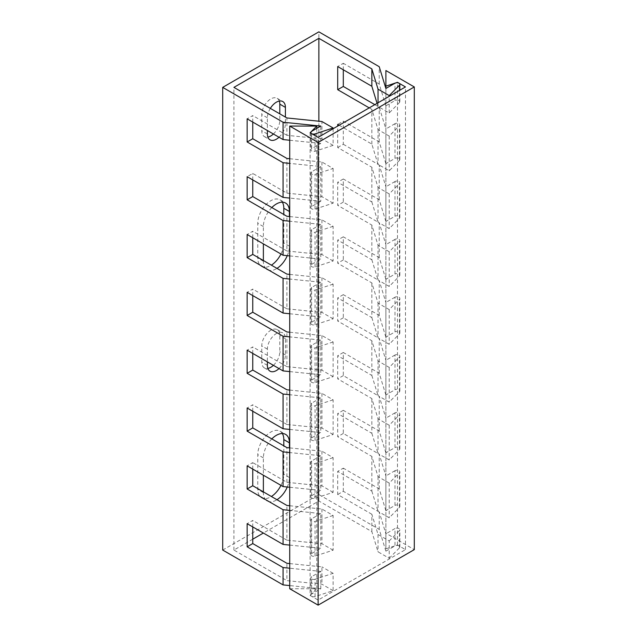 <?xml version="1.0" encoding="UTF-8"?>
<svg xmlns="http://www.w3.org/2000/svg" width="637" height="637" viewBox="0 0 637 637"><rect width="100%" height="100%" fill="white"/><g stroke="black" fill="none" stroke-linecap="round" stroke-linejoin="round"><path stroke-width="0.48" stroke-dasharray="3.19 2.39" d="M385.879 551.156L394.996 545.893L394.996 528.543L385.879 533.806L385.879 551.156L379.23 529.379L379.23 512.029L385.879 533.806M222.703 550.057L318.866 494.535L379.23 529.379M315.06 596.59L315.06 579.24L333.119 573.316L333.119 590.666L315.06 596.59A2.835 1.632 180 0 1 310.824 595.165A2.835 1.632 180 0 1 311.652 594.01L320.777 588.739L289.724 585.578M333.119 590.666L321.932 584.209L286.905 580.641L286.905 563.291M252.754 539.181L233.922 550.057L286.905 580.641M371.849 531.6L371.849 514.25L378.028 534.467L389.215 540.932L389.215 558.283L378.028 551.825L371.849 531.6L318.866 501.008L263.376 533.05M389.215 558.283L399.471 547.852A2.835 1.632 0 0 0 399.837 547.048A2.835 1.632 0 0 0 398.085 545.535A2.835 1.632 0 0 0 394.996 545.893M394.996 123.689L385.879 128.961L385.879 163.661L394.996 158.39L394.996 123.689A2.835 1.632 0 0 1 398.085 123.339A2.835 1.632 0 0 1 399.837 124.852A2.835 1.632 0 0 1 399.471 125.656L389.215 136.087L378.028 129.622L371.849 109.405L369.221 107.884M377.064 103.353L378.028 106.49L389.215 112.948L399.471 102.525A2.835 1.632 0 0 0 399.837 101.713A2.835 1.632 0 0 0 398.085 100.2A2.835 1.632 0 0 0 394.996 100.558L385.879 105.822L385.879 88.471M394.996 181.529L385.879 186.792L385.879 221.493L394.996 216.23L394.996 181.529A2.835 1.632 0 0 1 398.085 181.171A2.835 1.632 0 0 1 399.837 182.684A2.835 1.632 0 0 1 399.471 183.488L389.215 193.919L378.028 187.461L371.849 167.236L337.698 147.521L337.698 126.078M394.996 239.361L385.879 244.632L385.879 279.332L394.996 274.061L394.996 239.361A2.835 1.632 0 0 1 398.085 239.01A2.835 1.632 0 0 1 399.837 240.515A2.835 1.632 0 0 1 399.471 241.327L389.215 251.75L378.028 245.293L371.849 225.068L337.698 205.353L337.698 182.222L371.849 201.937L371.849 167.236M394.996 297.2L385.879 302.464L385.879 337.164L394.996 331.901L394.996 297.2A2.835 1.632 0 0 1 398.085 296.842A2.835 1.632 0 0 1 399.837 298.355A2.835 1.632 0 0 1 399.471 299.159L389.215 309.59L378.028 303.132L371.849 282.908L337.698 263.192L337.698 240.053L371.849 259.777L371.849 225.068M394.996 355.032L385.879 360.295L385.879 395.004L394.996 389.733L394.996 355.032A2.835 1.632 0 0 1 398.085 354.682A2.835 1.632 0 0 1 399.837 356.187A2.835 1.632 0 0 1 399.471 356.999L389.215 367.422L378.028 360.964L371.849 340.739L337.698 321.024L337.698 297.893L371.849 317.608L371.849 282.908M394.996 412.872L385.879 418.135L385.879 452.835L394.996 447.572L394.996 412.872A2.835 1.632 0 0 1 398.085 412.513A2.835 1.632 0 0 1 399.837 414.026A2.835 1.632 0 0 1 399.471 414.83L389.215 425.261L378.028 418.804L371.849 398.579L337.698 378.864L337.698 355.725L371.849 375.44L371.849 340.739M394.996 470.703L385.879 475.966L385.879 510.667L394.996 505.404L394.996 470.703A2.835 1.632 0 0 1 398.085 470.353A2.835 1.632 0 0 1 399.837 471.858A2.835 1.632 0 0 1 399.471 472.67L389.215 483.093L378.028 476.635L371.849 456.411L337.698 436.695L337.698 413.564L371.849 433.279L371.849 398.579M289.724 158.732L321.932 162.013L333.119 168.471L315.06 174.387A2.835 1.632 180 0 1 310.824 172.969A2.835 1.632 180 0 1 311.652 171.807L320.777 166.544L289.724 163.383M374.827 104.643L379.23 107.183L385.879 128.961M320.777 166.544L320.777 201.244L289.724 198.083M289.724 140.251L320.777 143.413L320.777 126.062M289.724 255.923L320.777 259.084L320.777 224.383L289.724 221.214M289.724 313.754L320.777 316.915L320.777 282.215L289.724 279.054M289.724 371.586L320.777 374.755L320.777 340.047L289.724 336.885M289.724 429.426L320.777 432.587L320.777 397.886L289.724 394.725M289.724 487.257L320.777 490.418L320.777 455.718L289.724 452.557M289.724 545.097L320.777 548.258L320.777 513.557L289.724 510.396M320.777 588.739L320.777 571.389L289.724 568.228M333.119 168.471L333.119 203.171L315.06 209.087A2.835 1.632 180 0 1 310.824 207.67A2.835 1.632 180 0 1 311.652 206.507L320.777 201.244M333.119 128.722L333.119 145.34L315.06 151.256A2.835 1.632 180 0 1 310.824 149.83A2.835 1.632 180 0 1 311.652 148.676L320.777 143.413M289.724 216.564L321.932 219.845L333.119 226.31L333.119 261.011L315.06 266.927A2.835 1.632 180 0 1 310.824 265.502A2.835 1.632 180 0 1 311.652 264.347L320.777 259.084M320.777 224.383L311.652 229.646A2.835 1.632 180 0 0 310.824 230.801L310.824 265.502M289.724 274.404L321.932 277.684L333.119 284.142L333.119 318.842L315.06 324.759A2.835 1.632 180 0 1 310.824 323.341A2.835 1.632 180 0 1 311.652 322.179L320.777 316.915M320.777 282.215L311.652 287.478A2.835 1.632 180 0 0 310.824 288.641L310.824 323.341M289.724 332.235L321.932 335.516L333.119 341.973L333.119 376.682L315.06 382.598A2.835 1.632 180 0 1 310.824 381.173A2.835 1.632 180 0 1 311.652 380.018L320.777 374.755M320.777 340.047L311.652 345.318A2.835 1.632 180 0 0 310.824 346.472L310.824 381.173M289.724 390.075L321.932 393.355L333.119 399.813L333.119 434.514L315.06 440.43A2.835 1.632 180 0 1 310.824 439.012A2.835 1.632 180 0 1 311.652 437.85L320.777 432.587M320.777 397.886L311.652 403.149A2.835 1.632 180 0 0 310.824 404.312L310.824 439.012M289.724 447.907L321.932 451.187L333.119 457.645L333.119 492.345L315.06 498.269A2.835 1.632 180 0 1 310.824 496.844A2.835 1.632 180 0 1 311.652 495.69L320.777 490.418M320.777 455.718L311.652 460.989A2.835 1.632 180 0 0 310.824 462.144L310.824 496.844M289.724 505.746L321.932 509.019L333.119 515.484L333.119 550.185L315.06 556.101A2.835 1.632 180 0 1 310.824 554.684A2.835 1.632 180 0 1 311.652 553.521L320.777 548.258M320.777 513.557L311.652 518.821A2.835 1.632 180 0 0 310.824 519.975L310.824 554.684M320.777 571.389L311.652 576.66A2.835 1.632 180 0 0 310.824 577.815L310.824 595.165M333.119 203.171L321.932 196.714L286.905 193.146L252.754 173.431L247.14 176.672M339.171 125.234L371.849 144.105L378.028 164.322L389.215 170.788L399.471 160.357A2.835 1.632 0 0 0 399.837 159.553A2.835 1.632 0 0 0 398.085 158.04A2.835 1.632 0 0 0 394.996 158.39M385.879 163.661L379.23 141.884L343.311 121.149L337.698 124.39M315.06 579.24A2.835 1.632 180 0 1 310.824 577.815M333.119 515.484L315.06 521.4A2.835 1.632 180 0 1 310.824 519.975M333.119 457.645L315.06 463.569A2.835 1.632 180 0 1 310.824 462.144M333.119 399.813L315.06 405.729A2.835 1.632 180 0 1 310.824 404.312M333.119 341.973L315.06 347.898A2.835 1.632 180 0 1 310.824 346.472M333.119 284.142L315.06 290.058A2.835 1.632 180 0 1 310.824 288.641M333.119 226.31L315.06 232.226A2.835 1.632 180 0 1 310.824 230.801M289.724 563.578L321.932 566.858L321.932 584.209M333.119 573.316L321.932 566.858M371.849 514.25L337.698 494.535L337.698 471.396L371.849 491.111L371.849 456.411M379.23 512.029L343.311 491.294L337.698 494.535M389.215 540.932L399.471 530.502A2.835 1.632 0 0 0 399.837 529.697A2.835 1.632 0 0 0 398.085 528.184A2.835 1.632 0 0 0 394.996 528.543M337.698 147.521L343.311 144.28L343.311 121.149M252.754 179.905L252.754 173.431M343.311 69.791L343.311 63.31L337.698 66.551M385.879 105.822L379.23 84.052L343.311 63.31M379.23 84.052L379.23 66.702M318.866 494.535L318.866 31.85M343.311 491.294L343.311 468.163L337.698 471.396M385.879 510.667L379.23 488.898L343.311 468.163M379.23 488.898L379.23 454.197L385.879 475.966M385.879 452.835L379.23 431.058L343.311 410.324L343.311 433.455L379.23 454.197M379.23 431.058L379.23 396.357L385.879 418.135M385.879 395.004L379.23 373.226L343.311 352.492L343.311 375.623L379.23 396.357M379.23 373.226L379.23 338.526L385.879 360.295M385.879 337.164L379.23 315.395L343.311 294.652L343.311 317.791L379.23 338.526M379.23 315.395L379.23 280.686L385.879 302.464M385.879 279.332L379.23 257.555L343.311 236.821L343.311 259.952L379.23 280.686M379.23 257.555L379.23 222.854L385.879 244.632M385.879 221.493L379.23 199.723L343.311 178.981L343.311 202.12L379.23 222.854M379.23 199.723L379.23 165.023L385.879 186.792M343.311 144.28L379.23 165.023M379.23 141.884L379.23 107.183M252.754 122.073L252.754 115.592L247.14 118.832M371.849 144.105L371.849 109.405M318.866 501.008L318.866 121.213M378.028 129.622L378.028 164.322M378.028 106.49L378.028 102.796M378.028 187.461L378.028 222.162L389.215 228.619L399.471 218.196A2.835 1.632 0 0 0 399.837 217.384A2.835 1.632 0 0 0 398.085 215.871A2.835 1.632 0 0 0 394.996 216.23M371.849 201.937L378.028 222.162M378.028 245.293L378.028 279.993L389.215 286.459L399.471 276.028A2.835 1.632 0 0 0 399.837 275.224A2.835 1.632 0 0 0 398.085 273.711A2.835 1.632 0 0 0 394.996 274.061M371.849 259.777L378.028 279.993M378.028 303.132L378.028 337.833L389.215 344.291L399.471 333.86A2.835 1.632 0 0 0 399.837 333.055A2.835 1.632 0 0 0 398.085 331.543A2.835 1.632 0 0 0 394.996 331.901M371.849 317.608L378.028 337.833M378.028 360.964L378.028 395.665L389.215 402.122L399.471 391.699A2.835 1.632 0 0 0 399.837 390.887A2.835 1.632 0 0 0 398.085 389.382A2.835 1.632 0 0 0 394.996 389.733M371.849 375.44L378.028 395.665M378.028 418.804L378.028 453.504L389.215 459.962L399.471 449.531A2.835 1.632 0 0 0 399.837 448.727A2.835 1.632 0 0 0 398.085 447.214A2.835 1.632 0 0 0 394.996 447.572M371.849 433.279L378.028 453.504M378.028 476.635L378.028 511.336L389.215 517.793L399.471 507.371A2.835 1.632 0 0 0 399.837 506.558A2.835 1.632 0 0 0 398.085 505.053A2.835 1.632 0 0 0 394.996 505.404M371.849 491.111L378.028 511.336M378.028 534.467L378.028 551.825M389.215 136.087L389.215 170.788M389.215 112.948L389.215 96.338M389.215 193.919L389.215 228.619M389.215 251.75L389.215 286.459M389.215 309.59L389.215 344.291M389.215 367.422L389.215 402.122M389.215 425.261L389.215 459.962M389.215 483.093L389.215 517.793M343.311 433.455L337.698 436.695M343.311 410.324L337.698 413.564M252.754 469.087L252.754 462.605L247.14 465.846M333.119 492.345L321.932 485.888L286.905 482.32L252.754 462.605M321.932 162.013L321.932 196.714M333.119 145.34L321.932 138.874L321.932 121.524M333.119 261.011L321.932 254.545L286.905 250.978L286.905 216.277M321.932 219.845L321.932 254.545M333.119 318.842L321.932 312.385L286.905 308.818L286.905 274.117M321.932 277.684L321.932 312.385M333.119 376.682L321.932 370.216L286.905 366.649L286.905 331.949M321.932 335.516L321.932 370.216M333.119 434.514L321.932 428.056L286.905 424.489L286.905 389.788M321.932 393.355L321.932 428.056M321.932 451.187L321.932 485.888M333.119 550.185L321.932 543.727L286.905 540.16L286.905 505.459M321.932 509.019L321.932 543.727M286.905 193.146L286.905 158.446M321.932 138.874L286.905 135.315L286.905 117.956M286.905 482.32L286.905 447.62M286.905 135.315L252.754 115.592M233.922 550.057L233.922 87.373M252.754 526.918L252.754 520.445L247.14 523.678M286.905 540.16L252.754 520.445M252.754 411.247L252.754 404.774L247.14 408.006M286.905 424.489L252.754 404.774M252.754 353.416L252.754 346.934L247.14 350.175M286.905 366.649L252.754 346.934M252.754 295.576L252.754 289.102L247.14 292.343M286.905 308.818L252.754 289.102M252.754 237.744L252.754 231.263L247.14 234.504M286.905 250.978L252.754 231.263M263.376 491.868L263.376 492.568A18.417 10.63 120 0 0 267.19 500.993A18.417 10.63 120 0 0 276.984 499.727M287.279 487.01A18.417 10.63 120 0 0 289.421 477.527L289.421 447.875M271.816 438.909A18.417 10.63 120 0 0 263.376 457.868L263.376 475.218M279.014 368.576A12.748 7.357 120 0 0 285.408 354.92L285.408 338.725A12.748 7.357 120 0 0 282.772 332.888A12.748 7.357 120 0 0 272.947 336.304A12.748 7.357 120 0 0 267.381 349.132L267.381 361.856M263.376 260.533L263.376 261.226A18.417 10.63 120 0 0 267.19 269.658A18.417 10.63 120 0 0 276.984 268.392M287.279 255.668A18.417 10.63 120 0 0 289.421 246.185L289.421 216.532M271.816 207.566A18.417 10.63 120 0 0 263.376 226.525L263.376 243.875M279.014 137.234A12.748 7.357 120 0 0 285.408 123.578L285.408 117.097M270.327 108.394A12.748 7.357 120 0 0 267.381 117.789L267.381 130.513M282.358 433.534A18.417 10.63 120 0 0 279.993 431.161A18.417 10.63 120 0 0 265.804 436.09A18.417 10.63 120 0 0 257.762 454.627L257.762 489.327A18.417 10.63 120 0 0 261.576 497.76A18.417 10.63 120 0 0 271.37 496.494M280.941 485.354A18.417 10.63 120 0 0 283.807 474.286L283.807 445.836M273.4 365.335A12.748 7.357 120 0 0 279.802 351.68L279.802 335.484A12.748 7.357 120 0 0 277.159 329.647A12.748 7.357 120 0 0 267.333 333.063A12.748 7.357 120 0 0 261.767 345.899L261.767 362.087A12.748 7.357 120 0 0 264.411 367.923A12.748 7.357 120 0 0 267.866 368.417M282.358 202.192A18.417 10.63 120 0 0 279.993 199.819A18.417 10.63 120 0 0 265.804 204.748A18.417 10.63 120 0 0 257.762 223.284L257.762 257.985A18.417 10.63 120 0 0 261.576 266.417A18.417 10.63 120 0 0 271.37 265.151M280.941 254.02A18.417 10.63 120 0 0 283.807 242.952L283.807 214.494M279.317 101.052A12.748 7.357 120 0 0 277.159 98.305A12.748 7.357 120 0 0 267.333 101.721A12.748 7.357 120 0 0 261.767 114.556L261.767 130.744A12.748 7.357 120 0 0 264.411 136.581A12.748 7.357 120 0 0 267.866 137.074M273.4 133.993A12.748 7.357 120 0 0 279.802 120.337L279.802 113.856M343.311 178.981L337.698 182.222M343.311 202.12L337.698 205.353M343.311 236.821L337.698 240.053M343.311 259.952L337.698 263.192M343.311 294.652L337.698 297.893M343.311 317.791L337.698 321.024M343.311 352.492L337.698 355.725M343.311 375.623L337.698 378.864M289.724 588.747L316.804 588.747L310.115 595.436L310.115 132.751M310.115 595.436L318.134 600.062L405.482 549.627L397.472 545.001L385.887 548.863L385.887 533.225L414.297 549.627M316.804 588.747L316.804 128.356M385.887 533.225L385.887 70.54M385.887 548.863L385.887 88.471M397.472 545.001L397.472 82.746M405.482 549.627L405.482 86.943M318.134 600.062L318.134 137.377M394.996 100.558L394.996 83.208M311.652 206.507L311.652 171.807M311.652 148.676L311.652 131.326M311.652 264.347L311.652 229.646M311.652 322.179L311.652 287.478M311.652 380.018L311.652 345.318M311.652 437.85L311.652 403.149M311.652 495.69L311.652 460.989M311.652 553.521L311.652 518.821M311.652 594.01L311.652 576.66M315.06 556.101L315.06 521.4M315.06 498.269L315.06 463.569M315.06 440.43L315.06 405.729M315.06 382.598L315.06 347.898M315.06 324.759L315.06 290.058M315.06 266.927L315.06 232.226M315.06 151.256L315.06 135.601M315.06 209.087L315.06 174.387M399.471 160.357L399.471 125.656M399.471 102.525L399.471 90.422M399.471 218.196L399.471 183.488M399.471 276.028L399.471 241.327M399.471 333.86L399.471 299.159M399.471 391.699L399.471 356.999M399.471 449.531L399.471 414.83M399.471 507.371L399.471 472.67M399.471 547.852L399.471 530.502M289.421 477.527L283.807 474.286M263.376 492.568L257.762 489.327M263.376 457.868L257.762 454.627M285.408 354.92L279.802 351.68M267.381 365.327L261.767 362.087M285.408 338.725L279.802 335.484M267.381 349.132L261.767 345.899M289.421 246.185L283.807 242.952M263.376 261.226L257.762 257.985M263.376 226.525L257.762 223.284M285.408 123.578L279.802 120.337M267.381 133.985L261.767 130.744M267.381 117.789L261.767 114.556M310.824 133.157L310.824 149.83M310.824 172.969L310.824 207.67M399.837 547.048L399.837 529.697M399.837 506.558L399.837 471.858M399.837 448.727L399.837 414.026M399.837 390.887L399.837 356.187M399.837 333.055L399.837 298.355M399.837 275.224L399.837 240.515M399.837 217.384L399.837 182.684M399.837 101.713L399.837 90.207M399.837 159.553L399.837 124.852M261.576 497.76L267.19 500.993M279.993 431.161L285.599 434.394M264.411 367.923L270.016 371.164M277.159 329.647L282.772 332.888M261.576 266.417L267.19 269.658M279.993 199.819L285.599 203.052M264.411 136.581L270.016 139.821M277.159 98.305L282.772 101.546"/><path stroke-width="0.96" d="M289.724 585.578L283.059 584.901L222.703 550.057L222.703 87.373L283.059 122.216L320.777 126.062L311.652 131.326A2.835 1.632 180 0 0 310.824 132.48L310.824 133.157M263.376 533.05L252.754 539.181M399.471 90.422L399.471 85.175A2.835 1.632 0 0 0 399.837 84.363A2.835 1.632 0 0 0 398.085 82.85A2.835 1.632 0 0 0 394.996 83.208L385.879 88.471L379.23 66.702L318.866 31.85L222.703 87.373M289.724 163.383L283.059 162.706L247.14 141.971L247.14 118.832L283.059 139.567L289.724 140.251M289.724 158.732L286.905 158.446L252.754 138.731L247.14 141.971M369.221 107.884L337.698 89.682L337.698 66.551L371.849 86.266L371.849 68.915L318.866 38.324L318.866 121.213M374.827 104.643L343.311 86.449L337.698 89.682M289.724 221.214L283.059 220.537L247.14 199.803L247.14 176.672L283.059 197.406L289.724 198.083M283.059 197.406L283.059 162.706M283.059 139.567L283.059 122.216M289.724 279.054L283.059 278.377L247.14 257.635L247.14 234.504L283.059 255.238L289.724 255.923M283.059 255.238L283.059 220.537M289.724 336.885L283.059 336.209L247.14 315.474L247.14 292.343L283.059 313.078L289.724 313.754M283.059 313.078L283.059 278.377M289.724 394.725L283.059 394.048L247.14 373.306L247.14 350.175L283.059 370.909L289.724 371.586M283.059 370.909L283.059 336.209M289.724 452.557L283.059 451.88L247.14 431.145L247.14 408.006L283.059 428.749L289.724 429.426M283.059 428.749L283.059 394.048M289.724 510.396L283.059 509.719L247.14 488.977L247.14 465.846L283.059 486.58L289.724 487.257M283.059 486.58L283.059 451.88M289.724 568.228L283.059 567.551L247.14 546.817L247.14 523.678L283.059 544.42L289.724 545.097M283.059 544.42L283.059 509.719M283.059 584.901L283.059 567.551M337.698 126.078L337.698 124.39L339.171 125.234M333.119 128.722L333.119 127.989L315.06 133.905A2.835 1.632 180 0 1 310.824 132.48M289.724 563.578L286.905 563.291L252.754 543.576L247.14 546.817M247.14 199.803L252.754 196.562L252.754 179.905M343.311 86.449L343.311 69.791M252.754 138.731L252.754 122.073M371.849 86.266L377.064 103.353M378.028 102.796L378.028 89.14L371.849 68.915M389.215 96.338L389.215 95.598L378.028 89.14M399.471 85.175L389.215 95.598M289.724 505.746L286.905 505.459L252.754 485.744L247.14 488.977M252.754 485.744L252.754 469.087M318.866 38.324L233.922 87.373L286.905 117.956L321.932 121.524L333.119 127.989M252.754 196.562L286.905 216.277L289.724 216.564M252.754 237.744L252.754 254.402L286.905 274.117L289.724 274.404M252.754 295.576L252.754 312.234L286.905 331.949L289.724 332.235M252.754 353.416L252.754 370.073L286.905 389.788L289.724 390.075M252.754 411.247L252.754 427.905L286.905 447.62L289.724 447.907M252.754 543.576L252.754 526.918M276.984 499.727A18.417 10.63 120 0 0 287.279 487.01M289.421 447.875L289.421 442.826A18.417 10.63 120 0 0 285.599 434.394A18.417 10.63 120 0 0 271.816 438.909M263.376 475.218L263.376 491.868M267.381 361.856L267.381 365.327A12.748 7.357 120 0 0 270.016 371.164A12.748 7.357 120 0 0 279.014 368.576M276.984 268.392A18.417 10.63 120 0 0 287.279 255.668M289.421 216.532L289.421 211.484A18.417 10.63 120 0 0 285.599 203.052A18.417 10.63 120 0 0 271.816 207.566M263.376 243.875L263.376 260.533M267.381 130.513L267.381 133.985A12.748 7.357 120 0 0 270.016 139.821A12.748 7.357 120 0 0 279.014 137.234M285.408 117.097L285.408 107.382A12.748 7.357 120 0 0 282.772 101.546A12.748 7.357 120 0 0 270.327 108.394M271.37 496.494A18.417 10.63 120 0 0 280.941 485.354M283.807 445.836L283.807 439.586A18.417 10.63 120 0 0 282.358 433.534M267.866 368.417A12.748 7.357 120 0 0 273.4 365.335M271.37 265.151A18.417 10.63 120 0 0 280.941 254.02M283.807 214.494L283.807 208.251A18.417 10.63 120 0 0 282.358 202.192M267.866 137.074A12.748 7.357 120 0 0 273.4 133.993M279.802 113.856L279.802 104.142A12.748 7.357 120 0 0 279.317 101.052M252.754 254.402L247.14 257.635M252.754 312.234L247.14 315.474M252.754 370.073L247.14 373.306M252.754 427.905L247.14 431.145M414.297 86.943L414.297 549.627L318.134 605.15L289.724 588.747L289.724 126.062L318.134 142.465L414.297 86.943L385.887 70.54L385.887 86.178L397.472 82.316L405.482 86.943L318.134 137.377L310.115 132.751L316.804 126.062L289.724 126.062M316.804 128.356L316.804 126.062M318.134 605.15L318.134 142.465M385.887 88.471L385.887 86.178M397.472 82.746L397.472 82.316M315.06 135.601L315.06 133.905M289.421 442.826L283.807 439.586M289.421 211.484L283.807 208.251M285.408 107.382L279.802 104.142M399.837 90.207L399.837 84.363"/></g></svg>
